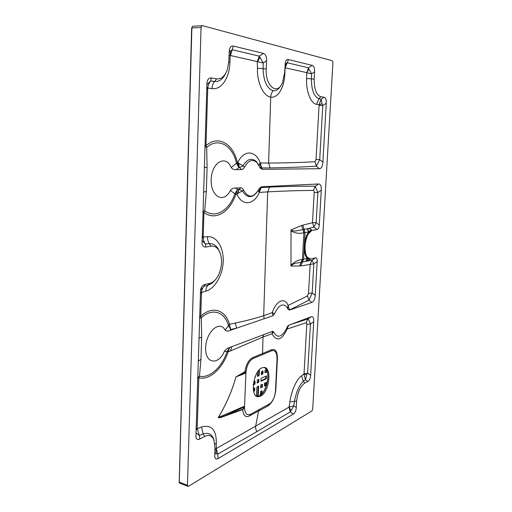 <?xml version="1.0" encoding="UTF-8"?>
<svg xmlns="http://www.w3.org/2000/svg" width="512" height="512" viewBox="0 0 512 512"><rect width="100%" height="100%" fill="white"/><g stroke="black" fill="none" stroke-linecap="round" stroke-linejoin="round"><path stroke-width="0.77" d="M255.002 383.859L254.259 384.115L255.002 383.859L255.11 381.357L254.694 381.248M254.803 384.262L253.222 385.018M253.683 381.722L255.11 381.357M260.87 380.966L265.792 378.323L266.33 378.458L266.445 376.013L261.171 378.195L260.928 381.28M266.33 378.458L265.606 378.707M260.909 381.261L266.144 378.848M255.341 376.23L254.79 377.664M261.216 374.605L262.733 373.99L262.195 373.85L262.49 371.072M261.331 374.637L261.286 371.923L263.034 371.123L262.611 371.021M262.381 373.459L262.925 373.6L263.034 371.123M262.925 373.6L262.733 373.99M262.419 384.384L262.31 386.842L260.685 387.93L260.672 385.235L262.022 384.275M266.714 370.342L266.451 372.262L264.915 372.672L265.03 370.214L266.195 369.382M264.339 386.054L265.83 385.408L265.299 385.267L265.594 382.547M264.461 386.086L264.416 383.418L265.734 382.477M265.485 384.877L266.016 385.018L266.131 382.579M266.016 385.018L265.83 385.408M253.536 391.04L254.157 390.432L254.701 390.579L254.81 388.083L254.406 387.974M254.701 390.579L253.958 390.829M253.619 391.411L254.502 390.976M254.81 388.083L253.197 388.557M260.262 394.195L261.466 393.286L262.003 393.434L262.118 390.982L261.728 390.88M262.003 393.434L261.28 393.683M260.294 394.502L261.811 393.824M260.416 394.534L260.557 391.462L262.118 390.982M257.549 372.064L257.427 376.39M257.37 376.083L258.598 375.206L259.142 375.347L259.392 369.798M259.142 375.347L258.406 375.603M257.408 376.365L258.95 375.738M257.363 379.987L258.822 379.309L258.835 382.029L257.19 383.117L257.363 379.987M258.234 395.334L257.504 395.59L258.234 395.334L258.65 386.214L258.246 386.112M258.042 395.738L256.909 396.307L258.989 396.595L260.627 396.058C269.907 391.968 272.314 365.421 263.162 367.584C253.44 368.429 249.062 398.803 258.989 396.595M258.65 386.214L256.87 387.078L256.467 396.083L257.504 395.59M254.259 384.115L253.254 384.595M254.458 383.718L254.56 381.306M265.901 375.968L265.792 378.323M261.178 374.323L262.195 373.85M262.118 387.232L260.563 387.59M261.581 387.091L262.31 386.842M261.882 384.346L261.773 386.701M266.451 372.262L264.922 372.589M265.914 372.128L266.637 371.878M266.214 369.414L266.099 371.744M264.307 385.754L265.299 385.267M254.157 390.432L254.259 388.038M261.466 393.286L261.574 390.957M258.598 375.206L258.816 370.413M258.65 382.426L257.062 382.778M258.106 382.285L258.835 382.029M258.406 379.501L258.298 381.888M257.696 395.187L258.099 386.176M305.965 261.331L307.258 258.374L307.731 258.758L306.605 261.178L312.038 260.23L315.411 257.907L310.381 259.085L306.605 261.178L301.312 262.285C298.035 263.258 294.125 262.362 290.97 266.074L291.021 229.92L301.581 225.472L312.486 222.72L314.182 192.544C314.234 191.206 313.958 190.496 313.357 190.426C300.237 190.47 285.011 190.957 267.674 191.872L259.27 192.442C254.099 204.928 242.394 206.496 236.986 194.336L235.757 194.451C230.022 211.917 215.296 221.35 203.923 212.416L203.219 237.037L202.016 238.086M204.672 284.557L204.147 286.24L208.006 285.158L209.805 283.347L204.672 284.557C202.598 285.114 201.235 286.874 200.582 289.83L195.904 436.666C196.294 439.328 197.555 440.134 199.686 439.072L204.691 436.41C208.909 434.419 211.974 435.597 213.888 439.942L213.53 438.541C211.507 433.933 208.032 432.39 203.117 433.914L201.485 426.982C211.411 424.365 216.358 429.696 216.32 442.963L216.275 448.544L288.998 407.142L289.907 401.888C291.264 391.13 296.595 378.989 301.606 375.821L304.032 373.83L306.771 324.538C306.822 323.283 306.573 322.714 306.016 322.816L307.904 318.995C308.544 319.341 309.389 320.998 310.438 323.981L307.642 373.101L306.746 374.771L305.446 379.725L303.354 381.178C299.213 385.171 296.25 391.878 294.458 401.286L296.627 401.21C297.574 392.346 300.269 386.323 304.71 383.136L307.891 381.44L305.446 379.725L303.974 374.253L306.746 374.771M219.93 252.371L217.978 248.448C215.674 245.101 212.787 243.507 209.312 243.667C208.013 241.606 207.418 239.29 207.52 236.71C216.736 236.013 223.699 247.398 223.226 261.107C222.861 274.835 215.142 288.525 205.862 291.187L201.517 292.442L200.73 316.326C212.141 305.414 225.498 309.702 229.421 324.307L230.714 329.53L230.048 330.419C228.218 331.328 226.573 331.238 225.107 330.144C219.987 319.68 206.016 331.654 205.645 347.68C204.986 363.757 218.317 365.728 224.314 351.443C225.888 349.28 227.578 347.994 229.389 347.584L272.602 331.296L273.645 331.936C276.986 338.17 281.011 337.587 285.715 330.176L287.469 326.438L288.73 325.229L311.072 316.787C312.992 316.224 313.882 317.856 313.734 321.683L310.438 323.981L306.771 324.538M201.446 292.998L200.282 293.363M199.552 316.762L200.73 316.326L201.325 317.792L201.67 337.331L200.966 359.226L199.475 376.198C209.76 378.65 222.195 366.829 227.136 351.462L224.314 351.443M304.032 373.83L307.642 373.101L310.656 375.226L313.734 321.683M288.73 325.229L287.014 329.094C281.798 340.365 276.787 341.926 271.994 333.779L272.602 331.296M244.954 372.147L244.896 371.725L245.997 372.051C246.867 365.254 249.21 360.768 253.011 358.586L271.68 350.746C275.238 349.894 277.024 352.634 277.043 358.95L275.475 390.688C275.014 396.147 273.299 400.39 270.342 403.418L250.566 414.278C247.002 415.718 244.979 413.581 244.506 407.859L242.771 409.574L221.338 417.299C220.07 417.875 219.027 417.939 218.208 417.498C225.965 404.864 231.891 391.322 235.974 376.877L244.896 371.725C246.074 364.39 248.749 359.661 252.915 357.536L271.558 349.754C275.456 348.634 277.414 351.565 277.427 358.554L275.802 389.971C274.906 397.594 272.262 402.931 267.885 405.984L249.35 415.994C245.485 417.696 243.29 415.552 242.771 409.574L244.518 406.618L245.971 372.25L245.664 373.28L244.954 372.147L235.994 376.877C231.904 391.341 225.984 404.89 218.234 417.523L221.427 416.928L242.822 409.254M216.275 448.544L217.709 454.176L218.195 458.522L293.376 414.048L290.266 411.93L288.998 407.142M256.563 161.766C251.802 157.466 247.264 158.835 242.957 165.869L238.662 163.117L239.347 167.578L237.869 162.349C244.032 149.357 255.866 150.323 260.269 162.97L268.602 163.046C286.067 162.938 301.517 162.496 314.944 161.715L316.038 159.501L319.712 159.616L322.886 162.214C322.579 166.349 321.44 168.512 319.482 168.704L262.278 169.338L260.474 168.352L257.101 162.701C252.621 158.746 248.39 160.23 244.422 167.162C243.629 168.723 242.662 169.53 241.504 169.574L236.224 169.632C234.349 169.958 232.659 169.267 231.168 167.546C225.952 154.291 211.59 162.278 211.181 179.622C210.483 196.928 224.154 203.853 230.317 190.458C231.923 188.659 233.658 187.866 235.514 188.077L240.787 187.814C241.933 187.789 242.835 188.531 243.501 190.035C248.301 198.266 253.35 198.093 258.643 189.53L261.504 186.79L318.611 183.962C320.55 184.038 321.44 186.118 321.28 190.202L317.856 192.531L314.182 192.544M236.986 194.336L239.059 189.261L237.843 193.517L236.986 194.336M231.168 167.546L236.48 163.174C232.486 145.242 218.138 137.05 206.72 147.418L207.085 167.738L206.33 191.36L204.717 210.746C215.526 219.13 229.491 210.106 234.95 193.555L237.6 189.408L235.757 194.451L230.317 190.458M204.909 145.658L205.978 145.696C218.042 134.72 233.126 143.488 237.331 162.33L238.81 167.565L236.224 169.632M308.518 293.446L312.186 293.018L308.934 300.218L307.507 295.917L308.518 293.446L310.157 264.186L312.038 260.23L313.824 263.872L312.186 293.018L315.245 295.309C314.95 299.226 313.83 301.594 311.891 302.419L289.594 310.042L288.147 309.466L286.784 306.957C282.656 302.848 278.534 305.178 274.419 313.952L272.954 315.738L230.048 330.419M272.954 315.738L272.301 312.531C276.339 300.339 284.947 296.934 288.058 305.485L289.594 310.042M315.245 295.309L317.184 261.562L313.824 263.872L300.755 265.946L290.97 266.074M261.152 187.59L259.27 192.442L258.662 191.693L260.973 187.578L269.574 187.104C286.918 186.381 302.138 186.099 315.232 186.246L317.856 192.531L316.154 222.586L313.888 227.098L312.486 222.72L316.154 222.586L319.283 225.037L321.28 190.202M225.107 330.144L229.421 324.307L235.315 323.034C245.613 320.909 255.066 318.47 263.68 315.712L267.674 191.872L269.574 187.104M285.101 67.878L285.786 63.552L287.296 62.784L285.101 67.878L284.838 73.965C284.365 87.469 277.958 98.355 270.726 97.082C263.514 96.339 256.992 82.79 257.44 68.224L257.293 61.562L259.277 56.147L263.443 53.434L233.357 46.054L230.47 55.526L230.144 55.546L230.688 50.643L229.146 52.211M229.03 55.405L230.144 55.546L229.92 62.413C229.568 77.754 221.498 90.061 212.051 88.627L207.814 88.07L207.738 88.653L206.701 88.474M233.357 46.054C231.296 45.638 229.958 46.982 229.35 50.099L228.832 61.043L227.405 69.44C224.998 76.179 221.408 79.322 216.634 78.867L211.334 77.965C209.024 77.67 207.571 79.245 206.982 82.694L202.086 243.488C202.618 246.093 203.878 247.264 205.882 247.002L211.046 246.163C214.029 245.76 216.531 246.995 218.56 249.856L220.083 252.742M312.166 65.376L288.384 59.546L287.296 62.784L308.474 67.808L308.858 68.966L306.81 72.717L308.474 67.808L312.166 65.376C313.914 65.965 314.714 68.122 314.579 71.846L314.182 79.149C314.138 89.139 316.339 94.995 320.794 96.704L324.051 97.261C325.677 97.69 326.413 99.68 326.272 103.232L322.765 105.568L319.085 105.242L319.078 104.774L322.016 103.718L322.765 105.568L319.712 159.616L316.339 166.15L314.944 161.715M229.389 347.584L232.051 346.579L230.426 350.97L228.064 351.962L227.136 351.462L229.683 347.571L228.064 351.962C222.822 368.218 209.664 380.563 198.829 377.837L197.19 428.224L197.229 428.71L201.485 426.982M202.061 236.691L203.181 236.486M202.848 211.546L204.717 210.746L203.923 212.416L202.816 212.557M322.886 162.214L326.272 103.232M316.557 104.333L318.912 98.739L321.158 99.181L319.078 104.774L316.557 104.333C310.861 103.635 305.978 91.526 306.586 78.496L306.81 72.717L311.59 73.818L311.386 78.957C311.539 90.157 314.048 96.755 318.912 98.739L320.794 96.704M188.582 486.259L311.942 410.893L312.704 409.126L332.928 62.496L332.32 60.736L202.387 25.626L201.83 25.69L201.062 27.418L187.462 485.242L188.179 486.4L188.582 486.259M310.656 375.226C310.413 378.387 309.491 380.461 307.891 381.44M214.886 449.434L215.981 448.653L216.128 453.792L217.709 454.176L256.96 431.584L290.266 411.93L293.818 405.818L296.282 407.507L296.627 401.21M296.282 407.507C296.045 410.733 295.072 412.909 293.376 414.048M218.195 458.522C216.301 459.571 215.162 458.944 214.771 456.627L214.957 447.392L213.888 439.942M209.805 283.347C213.229 282.413 216.122 279.667 218.477 275.104C222.586 265.587 222.611 257.171 218.56 249.856M263.443 53.434C265.632 54.15 266.682 56.595 266.579 60.781L266.221 68.973C265.133 86.099 277.363 95.744 282.432 82.848L284.608 72.877L285.363 62.349C285.958 60.179 286.963 59.245 288.384 59.546M319.283 225.037C319.078 227.725 318.323 229.229 317.03 229.549L313.888 227.098L307.712 228.678C308.986 228.237 310.413 228.8 311.987 230.374L317.03 229.549M311.987 230.374L308.48 233.741L311.021 230.291C311.565 229.542 309.254 231.155 308.71 232.026L307.712 228.678M307.731 258.758L309.158 259.206L307.123 256.966C303.898 252.141 304.589 239.955 308.48 233.741M307.123 256.966L310.381 259.085M315.411 257.907C316.698 257.715 317.286 258.938 317.184 261.562M243.693 407.763L244.506 407.859L244.518 406.618M196.038 428.954L197.19 428.224M197.645 377.562L199.475 376.198L198.829 377.837L197.619 378.458M235.315 323.034L236.614 328.173L230.714 329.53L228.454 325.562C224.768 311.686 212.115 307.584 201.325 317.792L199.52 317.779M318.611 183.962L315.232 186.246L313.357 190.426M260.269 162.97L261.741 167.923L259.654 163.706L260.269 162.97M203.45 192.237L206.33 191.36M238.662 163.117L237.331 162.33L236.48 163.174L238.81 167.565L239.347 167.578M204.237 167.174L207.085 167.738M204.877 146.72L206.72 147.418L205.978 145.696L207.738 88.653M201.67 337.331L198.886 338.042M200.966 359.226L198.157 361.254M244.499 407.373L243.968 407.181L221.338 417.299M218.208 417.498L244.531 406.195M235.974 376.877L245.664 373.28M241.696 373.414L241.747 373.843L245.901 371.974M266.579 60.781L263.219 62.976L263.085 68.755C263.565 81.229 266.925 88.538 273.165 90.682C276.09 91.053 278.598 89.44 280.698 85.843M206.746 87.04L207.814 88.07C208.038 85.318 209.011 82.944 210.733 80.947L214.515 81.491C219.213 81.882 222.938 79.174 225.696 73.357M214.24 440.954L213.53 438.547M287.654 308.429L287.021 307.296M258.72 164.896L256.576 161.779L259.04 165.472M241.504 169.574L239.571 167.61L242.957 165.869L244.422 167.162M243.501 190.035L242.33 190.893C246.79 197.907 251.603 198.458 256.768 192.55M205.862 291.187C205.901 288.698 206.611 286.688 208.006 285.158C210.733 284.314 213.21 282.49 215.43 279.68M291.021 229.92C294.618 232.371 299.155 229.978 302.995 229.613L303.757 232.787C299.251 233.901 294.963 233.235 290.886 230.797M290.829 265.293C294.566 261.709 298.387 259.789 302.291 259.546L307.258 258.374C302.778 254.067 303.616 238.33 308.71 232.026L308.358 232.083L307.366 228.73L304.134 229.363L305.037 232.627L303.757 232.787M308.358 232.083L305.037 232.627M301.581 225.472L302.995 229.613L304.128 229.363L302.803 225.062M304.134 229.363L305.05 232.627L303.603 259.238L300.755 265.946M307.277 257.197L307.11 257.133C303.744 252.41 304.41 239.904 308.403 233.638M299.59 266.054L302.291 259.546M259.866 57.472L257.581 61.715L263.219 62.976L259.277 56.147L232.499 49.798L230.688 50.643M206.816 84.698L210.733 80.947L211.334 77.965M200.326 292.058L201.517 292.442C201.69 289.901 202.566 287.834 204.147 286.24L200.518 290.189M211.046 246.163L209.312 243.667L205.498 244.006C204.006 241.952 203.245 239.622 203.219 237.037L207.52 236.71M205.882 247.002L205.498 244.006L201.946 240.339M216.128 453.792L214.758 452.934M214.88 444.32L216.32 442.963M204.691 436.41L203.117 433.914L199.354 435.456L197.229 428.71L195.994 430.298M199.686 439.072L199.354 435.456L195.917 432.838M289.907 401.888L294.458 401.286L293.818 405.818L289.229 406.957L290.746 410.541M301.606 375.821L303.354 381.178L304.71 383.136M285.043 64.243L285.786 63.552M308.858 68.966L311.59 73.818L314.579 71.846M324.051 97.261L321.158 99.181L322.016 103.718M306.016 322.816L287.014 329.094L286.65 328.23M273.645 331.936L271.994 333.779L262.995 336.998L230.426 350.97M287.91 309.011L289.555 309.952L308.934 300.218L311.891 302.419M287.744 308.627L288.058 305.485L307.507 295.917M274.419 313.952L272.301 312.531L263.68 315.712L264.192 318.739M237.843 193.517L242.33 190.893L239.059 189.261L240.787 187.814M258.662 191.693L258.246 190.298M259.091 188.659L261.504 186.79M259.808 167.021L261.568 167.949L262.278 169.338M259.123 165.638L259.654 163.706M266.445 376.013L266.029 375.91M258.95 379.546L258.534 379.437M262.541 354.586L262.995 336.998L263.45 334.746M256.96 431.584C255.789 429.722 255.373 427.814 255.699 425.856L258.586 411.002L259.482 409.485M319.482 168.704L316.339 166.15C302.938 167.04 287.514 167.622 270.074 167.904L261.741 167.923M235.514 188.077L237.6 189.408L238.829 189.299M270.074 167.904L268.602 163.046L270.726 97.082C270.842 94.605 271.654 92.474 273.165 90.682M257.293 61.562L230.47 55.526M249.35 415.994L250.566 414.278M291.027 324.346L307.904 318.995L311.072 316.787M306.579 72.589L285.357 67.853M316.038 159.501L319.085 105.242M201.062 27.418L191.866 28L179.27 482.131L187.462 485.242M268.966 404.384L267.885 405.984M275.488 390.323L275.802 389.971M252.915 357.536L253.011 358.586M277.043 358.95L277.427 358.554M271.68 350.746L271.558 349.754M264.173 367.539C271.251 369.824 267.558 392.262 259.52 395.757L257.875 396.288C265.779 395.814 271.763 371.443 264.666 367.789M260.506 395.149C266.298 390.976 269.875 376.678 266.778 370.298M257.491 396.518L258.189 396.378M193.056 26.259L192.634 26.291L191.77 28.134M179.59 483.149L179.066 481.92L179.987 483.283L187.75 486.24M192.627 26.291L191.629 28.064L179.2 481.754M257.44 68.224L266.221 68.973M212.051 88.627C212.154 85.875 212.973 83.494 214.515 81.491L216.634 78.867M306.586 78.496L314.182 79.149M301.485 262.259L302.464 259.507L303.91 232.774L303.149 229.574M302.426 262.093L303.578 259.245M229.92 62.413L228.774 62.08M192.634 26.285L201.83 25.69M257.101 162.701L256.576 161.779M201.952 242.374L202.086 243.488M214.771 456.627L214.714 456.109M214.253 440.998L213.523 438.541M195.859 436.166L195.904 436.666M288.147 309.459L286.784 306.957M260.474 168.346L259.814 167.034"/></g></svg>
